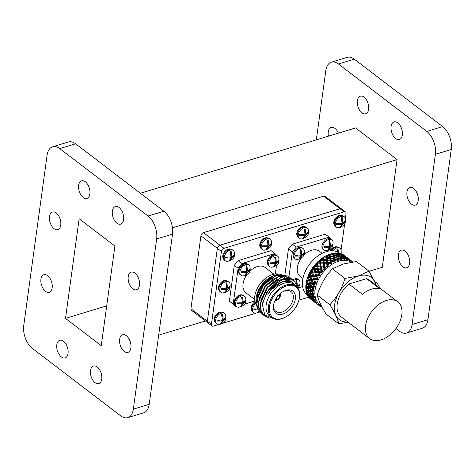 <?xml version="1.0" encoding="UTF-8"?>
<svg xmlns="http://www.w3.org/2000/svg" width="475" height="475" viewBox="0 0 475 475"><rect width="100%" height="100%" fill="white"/><g stroke="black" fill="none" stroke-linecap="round" stroke-linejoin="round"><path stroke-width="0.71" d="M116.909 223.167A9.191 5.29 73.1 0 1 112.32 213.875A9.191 5.29 73.1 0 1 115.312 206.542A9.191 5.29 73.1 0 1 119.053 207.504A9.191 5.29 73.1 0 1 123.643 216.796A9.191 5.29 73.1 0 1 120.65 224.135A9.191 5.29 73.1 0 1 116.909 223.167M83.196 197.44A9.191 5.29 73.1 0 1 78.612 188.148A9.191 5.29 73.1 0 1 81.599 180.809A9.191 5.29 73.1 0 1 85.346 181.777A9.191 5.29 73.1 0 1 89.929 191.063A9.191 5.29 73.1 0 1 86.943 198.402A9.191 5.29 73.1 0 1 83.196 197.44M61.352 356.933A9.191 5.29 73.1 0 1 56.762 347.641A9.191 5.29 73.1 0 1 59.755 340.302A9.191 5.29 73.1 0 1 63.496 341.27A9.191 5.29 73.1 0 1 68.085 350.562A9.191 5.29 73.1 0 1 65.093 357.901A9.191 5.29 73.1 0 1 61.352 356.933M95.059 382.66A9.191 5.29 73.1 0 1 90.476 373.374A9.191 5.29 73.1 0 1 93.462 366.035A9.191 5.29 73.1 0 1 97.209 366.997A9.191 5.29 73.1 0 1 101.793 376.289A9.191 5.29 73.1 0 1 98.806 383.628A9.191 5.29 73.1 0 1 95.059 382.66M45.481 291.335A9.191 5.29 73.1 0 1 40.897 282.043A9.191 5.29 73.1 0 1 43.884 274.71A9.191 5.29 73.1 0 1 47.625 275.672A9.191 5.29 73.1 0 1 52.214 284.964A9.191 5.29 73.1 0 1 49.228 292.303A9.191 5.29 73.1 0 1 45.481 291.335M54.067 228.683A9.191 5.29 73.1 0 1 49.477 219.391A9.191 5.29 73.1 0 1 52.464 212.052A9.191 5.29 73.1 0 1 56.21 213.02A9.191 5.29 73.1 0 1 60.794 222.312A9.191 5.29 73.1 0 1 57.807 229.651A9.191 5.29 73.1 0 1 54.067 228.683M124.195 351.417A9.191 5.29 73.1 0 1 119.611 342.125A9.191 5.29 73.1 0 1 122.597 334.792A9.191 5.29 73.1 0 1 126.344 335.754A9.191 5.29 73.1 0 1 130.928 345.046A9.191 5.29 73.1 0 1 127.941 352.385A9.191 5.29 73.1 0 1 124.195 351.417M132.78 288.764A9.191 5.29 73.1 0 1 128.191 279.472A9.191 5.29 73.1 0 1 131.183 272.133A9.191 5.29 73.1 0 1 134.924 273.101A9.191 5.29 73.1 0 1 139.513 282.393A9.191 5.29 73.1 0 1 136.521 289.732A9.191 5.29 73.1 0 1 132.78 288.764M397.789 122.883A9.191 5.29 -106.9 0 0 394.042 121.921A9.191 5.29 -106.9 0 0 391.056 129.253A9.191 5.29 -106.9 0 0 395.639 138.546A9.191 5.29 -106.9 0 0 399.386 139.513A9.191 5.29 -106.9 0 0 402.372 132.175A9.191 5.29 -106.9 0 0 397.789 122.883M364.076 97.155A9.191 5.29 -106.9 0 0 360.335 96.188A9.191 5.29 -106.9 0 0 357.343 103.526A9.191 5.29 -106.9 0 0 361.932 112.818A9.191 5.29 -106.9 0 0 365.673 113.78A9.191 5.29 -106.9 0 0 368.665 106.442A9.191 5.29 -106.9 0 0 364.076 97.155M379.709 288.01A9.191 5.29 -106.9 0 0 375.939 282.376A9.191 5.29 -106.9 0 0 374.9 281.728M338.372 133.154A9.191 5.29 -106.9 0 0 334.94 128.398A9.191 5.29 -106.9 0 0 331.2 127.431A9.191 5.29 -106.9 0 0 328.415 136.177M405.074 251.132A9.191 5.29 -106.9 0 0 401.327 250.171A9.191 5.29 -106.9 0 0 398.341 257.503A9.191 5.29 -106.9 0 0 402.925 266.796A9.191 5.29 -106.9 0 0 406.671 267.763A9.191 5.29 -106.9 0 0 409.658 260.425A9.191 5.29 -106.9 0 0 405.074 251.132M413.654 188.48A9.191 5.29 -106.9 0 0 409.913 187.512A9.191 5.29 -106.9 0 0 406.921 194.851A9.191 5.29 -106.9 0 0 411.51 204.143A9.191 5.29 -106.9 0 0 415.251 205.105A9.191 5.29 -106.9 0 0 418.243 197.772A9.191 5.29 -106.9 0 0 413.654 188.48M341.472 208.893A2.897 1.853 127.4 0 0 340.053 208.733A2.897 1.853 -52.6 0 1 341.472 208.893L345.545 212.004A2.897 1.853 127.4 0 0 344.126 211.838L224.022 248.3A2.897 1.853 127.4 0 0 221.421 251.459L217.348 248.348A2.897 1.853 -52.6 0 1 219.949 245.195L340.053 208.733L323.629 196.193A2.897 1.853 -52.6 0 1 325.048 196.359L341.472 208.893M203.526 232.655L219.949 245.195A2.897 1.853 127.4 0 0 217.348 248.348L200.925 235.814A2.897 1.853 -52.6 0 1 203.526 232.655L323.629 196.193M200.925 235.814L190.938 308.702A2.897 1.853 -52.6 0 0 191.449 310.317L207.872 322.852A2.897 1.853 -52.6 0 1 207.361 321.237L217.348 248.348L207.361 321.237A2.897 1.853 127.4 0 0 207.872 322.852A2.897 1.853 127.4 0 0 209.291 323.018M369.087 271.272L382.31 267.259L397.058 159.612L172.478 227.792M205.402 320.969L158.68 335.154M140.392 193.26L355.555 127.935L397.058 159.612M316.32 139.846L325.797 70.674A17.373 9.993 -106.9 0 1 331.372 62.16A17.373 9.993 -106.9 0 1 338.449 63.983L426.793 131.415A17.373 9.993 -106.9 0 1 435.385 154.322L412.074 324.52A17.373 9.993 -106.9 0 1 406.499 333.04A17.373 9.993 -106.9 0 1 399.422 331.212L395.93 328.552M406.499 333.04L422.358 328.219A17.373 9.993 -106.9 0 0 427.933 319.705L451.25 149.506A17.373 9.993 -106.9 0 0 442.652 126.599L354.308 59.167A17.373 9.993 -106.9 0 0 347.237 57.338L331.372 62.16M23.75 325.494L47.067 155.295A17.373 9.993 73.1 0 1 52.642 146.781A17.373 9.993 73.1 0 1 59.713 148.604L148.058 216.036A17.373 9.993 73.1 0 1 156.655 238.943L133.338 409.141A17.373 9.993 73.1 0 1 127.763 417.662A17.373 9.993 73.1 0 1 120.692 415.833L32.347 348.401A17.373 9.993 73.1 0 1 23.75 325.494M52.642 146.781L68.501 141.96A17.373 9.993 73.1 0 1 75.578 143.788L163.922 211.221A17.373 9.993 73.1 0 1 172.52 234.127L149.203 404.326A17.373 9.993 73.1 0 1 143.628 412.84L127.763 417.662M65.502 318.387L79.153 218.767L114.903 246.056L101.252 345.669L65.502 318.387L106.709 305.876M279.187 274.164A19.855 12.688 127.4 0 0 272.644 274.532A19.855 12.688 127.4 0 0 268.654 276.266A19.855 12.688 127.4 0 0 255.241 293.841A19.855 12.688 127.4 0 0 255.841 304.261M273.915 274.2L265.127 267.49A15.889 10.153 127.4 0 0 257.343 266.588A15.889 10.153 127.4 0 0 249.535 271.534M259.552 308.198A19.855 12.688 -52.6 0 1 258.822 307.521M258.578 307.248A19.855 12.688 -52.6 0 1 257.842 306.274M257.082 304.855A19.855 12.688 -52.6 0 1 256.684 303.774M256.435 302.836A19.855 12.688 -52.6 0 1 256.72 295.058M258.163 309.991L255.71 303.103L256.375 296.305L262.046 284.887L271.136 276.818L275.452 274.948L278.172 274.372M279.793 274.277L284.549 275.423M284.869 275.601L286.478 276.86M286.645 277.026L286.977 277.394M287.951 275.993L276.794 274.758L263.524 284.531L256.595 300.158L257.052 307.319L260.199 312.58L261.001 313.245M288.853 276.753L288.07 276.076L277.02 274.93L263.75 284.709L256.821 300.331L257.284 307.497L260.431 312.752L261.974 313.916M289.827 277.418L278.671 276.189L265.4 285.962L258.465 301.583L258.928 308.75L262.075 314.011L262.877 314.67M290.73 278.184L289.94 277.507L278.896 276.361L265.626 286.134L258.697 301.762L259.154 308.928L262.301 314.183L263.845 315.347M291.703 278.849L280.541 277.62L267.271 287.393L260.342 303.014L260.799 310.181L263.946 315.442L264.747 316.101M292.6 279.615L291.816 278.938L280.772 277.792L267.502 287.565L260.567 303.192L261.03 310.353L264.177 315.614L269.378 318.149M293.574 280.28L282.417 279.051L276.313 282.103A22.984 14.683 127.4 0 1 282.518 279.128A22.984 14.683 127.4 0 1 289.619 278.599C286.757 278.528 284.472 278.92 282.756 279.769C276.515 282.483 271.546 287.375 267.853 294.447A21.316 13.621 -52.6 0 1 283.343 281.325A21.316 13.621 -52.6 0 1 291.603 281.319L297.047 287.007M297.576 287.642L294.346 280.915L289.619 278.599M270.346 316.439A19.903 12.718 -52.6 0 1 267.734 299.131A19.903 12.718 -52.6 0 1 284.044 283.189A19.903 12.718 -52.6 0 1 294.441 284.875M273.725 318.689L264.741 314.878L262.354 304.475L266.784 292.226L276.313 282.103M286.027 316.825L285.641 317.045A19.855 12.688 -52.6 0 1 281.651 318.778A19.855 12.688 -52.6 0 1 271.92 317.644L269.669 315.928A19.855 12.688 -52.6 0 1 268.013 298.549A19.855 12.688 -52.6 0 1 284.038 283.225A19.855 12.688 -52.6 0 1 293.77 284.359L296.014 286.075A19.855 12.688 -52.6 0 1 299.054 299.47L298.947 299.897A19.125 12.219 -52.6 0 1 286.027 316.825A19.125 12.219 -52.6 0 1 282.186 318.493A19.125 12.219 -52.6 0 1 269.456 306.749A19.125 12.219 -52.6 0 1 286.651 285.914A19.125 12.219 -52.6 0 1 298.947 299.897M271.92 317.644A19.855 12.688 -52.6 0 1 270.263 300.265A19.855 12.688 -52.6 0 1 286.288 284.947A19.855 12.688 -52.6 0 1 296.014 286.075M286.051 290.296A13.971 8.93 -52.6 0 1 295.355 298.882A13.971 8.93 -52.6 0 1 282.785 314.106A13.971 8.93 -52.6 0 1 273.802 303.887A13.971 8.93 -52.6 0 1 283.243 291.519A13.971 8.93 -52.6 0 1 286.051 290.296M273.927 303.424A12.457 7.956 127.4 0 0 275.773 311.267A12.457 7.956 127.4 0 0 282.037 312.105A12.457 7.956 127.4 0 0 292.149 302.349A12.457 7.956 127.4 0 0 290.878 291.472A12.457 7.956 127.4 0 0 284.941 290.884A12.457 7.956 127.4 0 0 282.833 291.757M276.058 298.627L276.397 300.325A4.412 2.82 -52.6 0 1 275.09 300.396M275.334 273.968L276.527 265.24M278.956 260.561A5.682 3.628 -52.6 0 1 278.95 260.632A5.682 3.628 -52.6 0 1 278.855 261.131L276.308 263.423L274.295 266.659A5.682 3.628 -52.6 0 1 273.386 266.932L275.405 263.696L270.008 263.815A5.682 3.628 -52.6 0 1 270.055 263.328A5.682 3.628 -52.6 0 1 270.144 262.829L275.536 262.711L274.71 257.302A5.682 3.628 -52.6 0 1 275.613 257.028L276.444 262.438L278.991 260.146A5.682 3.628 -52.6 0 1 278.956 260.561L278.843 258.091A6.513 4.162 127.4 0 0 277.744 256.262L274.871 253.549L242.013 263.524L238.195 260.609L271.053 250.634L274.871 253.549M242.013 263.524L238.112 268.256L233.207 304.024L229.389 301.108L236.105 306.69L236.586 306.547M238.112 268.256L234.288 265.341L229.389 301.108M244.494 304.142L254.808 301.013M236.105 306.69L233.207 304.024M246.923 274.633A15.889 10.153 127.4 0 0 245.848 292.748L254.636 299.458M279.68 294.168A3.675 2.351 -52.6 0 1 279.888 295.575L278.54 295.325M280.214 293.681A4.412 2.82 -52.6 0 1 280.464 295.397L279.888 295.575M277.804 295.468L279.864 295.759A3.675 2.351 -52.6 0 1 276.658 299.642L276.212 298.383M280.262 295.462L279.864 295.759M280.44 295.587A4.412 2.82 -52.6 0 1 276.569 300.271L276.658 299.642M276.486 299.695A3.675 2.351 -52.6 0 1 275.417 299.755M257.628 293.811A10.112 6.46 127.4 0 0 257.889 294.298M289.014 280.434L288.58 279.538M288.426 279.258L287.969 278.564M287.719 278.237L287.126 277.56M286.912 277.353L286.538 277.014M286.324 276.842L283.985 275.553M283.45 275.381L276.011 275.732L263.72 284.81L257.313 299.309L258.899 308.649M267.853 294.447L270.75 290.172L283.041 281.093L293.099 282.013M262.354 304.499L262.461 303.24L268.874 288.741L278.647 280.678M260.811 300.366L266.998 287.31L276.777 279.247M280.392 277.917L287.749 278.249M288.384 278.552L289.518 279.282M258.94 298.941L265.127 285.879L274.9 277.816M278.522 276.486L285.873 276.818M286.265 276.996L287.642 277.851M257.064 297.51L263.251 284.448L273.03 276.385M276.646 275.055L284.002 275.387M284.394 275.571L285.772 276.42M286.864 277.418L287.44 278.124M287.755 278.576L288.111 279.181M288.266 279.472L288.669 280.392M271.136 276.818L270.15 277.376A19.903 12.718 127.4 0 0 256.708 294.987L256.375 296.305M279.045 275.061A19.855 12.688 -52.6 0 1 281.455 275.53M281.865 275.678A19.855 12.688 -52.6 0 1 282.726 276.076M283.361 276.444A19.855 12.688 -52.6 0 1 283.878 276.806A19.855 12.688 -52.6 0 1 283.973 276.883M284.187 277.056A19.855 12.688 -52.6 0 1 284.679 277.513M285.012 277.857A19.855 12.688 -52.6 0 1 285.428 278.362M286.033 279.264A19.855 12.688 -52.6 0 1 286.591 280.375M255.241 293.841L255.348 293.408A19.125 12.219 -52.6 0 1 268.268 276.486L268.654 276.266M259.089 289.435A15.889 10.153 127.4 0 0 257.319 296.317M234.288 265.341L238.195 260.609M375.974 285.16A26.517 16.946 127.4 0 0 358.459 275.981A26.517 16.946 127.4 0 0 335.065 302.385A26.517 16.946 127.4 0 0 347.866 321.991M376.532 285.582L369.004 271.142L358.441 275.898L344.975 278.439L332.381 268.826L342.944 264.07L356.416 261.535L369.004 271.142M351.061 262.242A26.291 16.803 127.4 0 0 338.758 261.155A26.291 16.803 127.4 0 0 317.543 281.443A26.291 16.803 127.4 0 0 319.74 304.457L321.32 305.662M339.726 253.561L339.162 253.133A26.291 16.803 127.4 0 0 326.277 251.631A26.291 16.803 127.4 0 0 305.063 271.92A26.291 16.803 127.4 0 0 307.26 294.933L307.414 295.046M322.133 253.317L319.313 251.162A15.812 10.106 127.4 0 0 311.564 250.266A15.812 10.106 127.4 0 0 303.495 255.491M397.753 301.779L369.419 280.155A23.168 14.802 127.4 0 0 366.569 278.659L380.059 288.954A23.168 14.802 127.4 0 0 371.557 289.132A23.168 14.802 127.4 0 0 362.372 294.328L348.882 284.026A23.168 14.802 127.4 0 0 341.305 316.985L369.639 338.61A23.168 14.802 127.4 0 0 380.992 339.934A23.168 14.802 127.4 0 0 399.683 322.056A23.168 14.802 127.4 0 0 397.753 301.779A23.168 14.802 127.4 0 0 386.401 300.461A23.168 14.802 127.4 0 0 367.703 318.339A23.168 14.802 127.4 0 0 369.639 338.61M352.735 261.986A27.58 17.622 127.4 0 0 352.48 261.743L352.242 262.455M318.161 304.873L318.167 304.879A27.58 17.622 127.4 0 1 318.161 304.873L318.832 304.451L317.33 304.166A27.58 17.622 127.4 0 1 316.178 302.931L316.944 302.504L315.519 302.023A27.58 17.622 127.4 0 1 314.658 300.497L315.513 300.087L315.103 299.885L315.311 299.606L314.189 299.41A27.58 17.622 127.4 0 1 313.631 297.629L314.569 297.255L314.201 296.994L314.456 296.709L313.369 296.388A27.58 17.622 127.4 0 1 313.132 294.399L314.141 294.078L313.809 293.764L314.117 293.479L313.078 293.039A27.58 17.622 127.4 0 1 313.168 290.884L314.23 290.635L313.951 290.272L314.302 289.999L313.328 289.441A27.58 17.622 127.4 0 1 313.738 287.179L314.842 287.013L314.61 286.609L315.002 286.354L314.106 285.683A27.58 17.622 127.4 0 1 314.83 283.373L315.958 283.296L315.78 282.857L316.207 282.631L315.4 281.859A27.58 17.622 127.4 0 1 316.415 279.549L317.549 279.585L317.431 279.116L317.882 278.926L317.169 278.059A27.58 17.622 127.4 0 1 318.458 275.815L319.586 275.963L319.515 275.476L319.99 275.334L319.378 274.378A27.58 17.622 127.4 0 1 320.904 272.252L322.003 272.519L321.991 272.027L322.472 271.932L321.967 270.916A27.58 17.622 127.4 0 1 323.695 268.957L324.752 269.343L324.787 268.85L325.274 268.808L324.876 267.746A27.58 17.622 127.4 0 1 326.758 266.006L327.762 266.511L327.845 266.03L328.32 266.048L328.029 264.949A27.58 17.622 127.4 0 1 330.024 263.471L330.962 264.088L331.081 263.631L331.544 263.708L331.354 262.598A27.58 17.622 127.4 0 1 333.414 261.416L334.263 262.147L334.418 261.713L334.863 261.85L334.768 260.745A27.58 17.622 127.4 0 1 336.84 259.89L337.6 260.722L337.778 260.324L338.188 260.52L338.182 259.439A27.58 17.622 127.4 0 1 340.213 258.934L340.872 259.849L341.074 259.498L341.448 259.754L341.519 258.715A27.58 17.622 127.4 0 1 343.461 258.566L344.013 259.558L344.221 259.255L344.553 259.564L344.69 258.59A27.58 17.622 127.4 0 1 346.495 258.804L346.94 259.849L347.439 259.962L347.623 259.059A27.58 17.622 127.4 0 1 349.244 259.635L349.582 260.722L350.022 260.935L350.241 260.122A27.58 17.622 127.4 0 1 351.637 261.03L351.637 261.03A27.58 17.622 127.4 0 0 351.637 261.03L351.874 262.147M346.495 258.804L344.464 257.8L343.55 257.961L343.33 257.266L341.056 256.257L340.183 256.429L339.904 255.776L337.594 254.873L336.757 255.039L336.419 254.44L334.079 253.632L333.29 253.792L332.91 253.353A27.58 17.622 127.4 0 0 330.879 253.864L329.846 254.268L330.457 258.863L331.016 258.002L330.903 256.548L329.692 256.31L329.81 257.8L330.457 258.863L330.962 264.088M343.336 257.29L342.932 256.031L340.7 254.927L339.785 255.087L339.566 254.392L337.292 253.377L336.413 253.549L336.157 252.991A27.58 17.622 127.4 0 0 334.21 253.139L333.141 253.442L334.008 259.546L334.608 258.709L334.489 257.343L333.788 257.486L333.29 257.064L334.263 262.147M337.387 253.009L339.435 253.959L339.192 253.223A27.58 17.622 127.4 0 0 337.387 253.009L336.294 253.199L337.559 260.359L338.034 259.76M340.314 253.484L342.279 254.612L341.941 254.054A27.58 17.622 127.4 0 0 340.314 253.484L339.227 253.697M344.327 255.455L344.339 255.461A27.58 17.622 127.4 0 0 344.327 255.455A27.58 17.622 127.4 0 0 342.932 254.541L341.816 254.671M343.461 258.566L341.359 257.747L340.527 257.913L340.189 257.313L337.85 256.506L337.06 256.666L336.662 256.126L329.531 254.309A27.58 17.622 127.4 0 0 327.459 255.17L326.485 255.657L326.693 255.989L326.105 255.835A27.58 17.622 127.4 0 0 325.274 256.292L324.597 256.672A26.291 16.803 127.4 0 0 306.832 279.941A26.291 16.803 127.4 0 0 306.791 280.108L306.428 281.604A27.58 17.622 127.4 0 0 306.019 283.86L306.393 284.311L305.858 285.309A27.58 17.622 127.4 0 0 305.775 287.458L306.256 287.773L305.823 288.818A27.58 17.622 127.4 0 0 306.06 290.813L306.642 290.973L306.322 292.048A27.58 17.622 127.4 0 0 306.88 293.829L308.91 293.894L308.512 294.797L310.561 296.697L308.982 294.791L308.91 293.894L308.204 293.811L306.696 291.822L306.642 290.973L306.304 291.644M310.692 298.852L310.858 299.298A27.58 17.622 127.4 0 0 310.864 299.303L311.499 299.784M308.869 297.35A27.58 17.622 127.4 0 0 310.021 298.591L308.869 297.35L308.738 296.24M307.349 294.916A27.58 17.622 127.4 0 0 308.21 296.442L308.898 296.566L307.349 294.916L307.307 293.823M313.168 290.884L311.956 291.104L311.909 290.379L311.309 291.217L310.068 291.413L310.021 290.647L309.468 291.507L308.322 291.662L308.269 290.848L306.363 290.991M313.738 287.179L312.366 287.446L312.307 286.823L311.63 287.589L310.211 287.856L310.163 287.185L309.522 287.987L308.192 288.23L308.144 287.506L307.545 288.343L306.298 288.533L306.256 287.773L305.876 287.707L305.841 288.414M314.83 283.373L313.304 283.658L313.221 283.136L312.479 283.818L310.887 284.121L310.816 283.551L310.11 284.276L308.602 284.572L308.542 283.949L307.865 284.715L306.44 284.976L306.019 284.216L305.912 284.911M325.274 256.292A27.58 17.622 127.4 0 0 324.051 257.017L322.721 257.889A27.58 17.622 127.4 0 0 320.726 259.368L319.455 260.425A27.58 17.622 127.4 0 0 317.567 262.164L316.386 263.376A27.58 17.622 127.4 0 0 314.658 265.335L313.595 266.677A27.58 17.622 127.4 0 0 312.069 268.803L311.149 270.233A27.58 17.622 127.4 0 0 309.86 272.478L309.106 273.974A27.58 17.622 127.4 0 0 308.091 276.278L307.521 277.792A27.58 17.622 127.4 0 0 306.797 280.102L307.052 280.678L306.517 281.218M318.167 304.879A27.58 17.622 127.4 0 0 319.568 305.787L321.124 305.876L320.56 306.28A27.58 17.622 127.4 0 0 321.896 306.767M340.189 257.313L340.872 259.849M339.904 255.776L340.527 259.136M341.074 259.498L341.359 259M341.359 257.747L341.519 258.715M336.662 256.126L337.321 258.442L336.87 257.955L336.995 259.261L337.6 260.722M340.213 258.934L337.321 258.442L337.992 257.676L337.85 256.506M338.063 258.287L338.182 259.439M333.106 255.081L333.788 257.486L334.43 256.684L334.299 255.413M329.531 254.309L330.244 256.672L330.843 255.835L330.725 254.469M333.23 256.387L330.843 255.835M336.805 257.325L334.43 256.684M329.638 255.586L327.459 255.17M326.652 255.586L326.913 258.317L327.418 257.432L327.299 255.877L326.693 255.989L327.109 255.342M326.105 255.835L326.212 257.272L326.913 258.317L327.762 266.511M340.349 258.418L337.992 257.676M343.449 257.646L344.013 259.558M346.679 259.017L346.222 257.818L344.043 256.613L344.333 257.385L343.55 257.961L343.74 258.816M344.221 259.255L344.523 258.827M344.464 257.8L344.69 258.59M339.684 254.766L340.527 257.913L341.264 257.23L341.056 256.257M336.419 254.44L337.06 256.666L337.767 255.942L337.594 254.873M332.91 253.353L333.551 255.568L334.228 254.802L334.079 253.632M333.034 254.452L330.879 253.864M336.585 255.544L334.228 254.802M329.983 254.256L330.024 254.612L330.499 254.006M340.094 256.779L337.767 255.942M343.562 258.168L341.264 257.23M346.857 259.647L347.451 259.255M349.244 259.635L347.308 258.447L347.623 259.059M347.308 258.447L346.317 258.596L347.124 258.133L346.726 257.557L345.699 257.693L346.512 257.29L345.64 256.862M344.043 256.613L343.087 256.773L343.882 256.251L343.544 255.574L342.552 255.722L343.36 255.259L342.962 254.683L341.935 254.814L342.54 254.517M342.873 256.001L342.457 254.944L340.272 253.739L340.569 254.511L339.785 255.087L340.183 256.429L340.943 255.793L340.7 254.927M336.157 252.991L336.757 255.039L337.499 254.357L337.292 253.377M336.33 253.905L334.21 253.139M333.242 253.49L333.29 253.792L333.824 253.246M339.797 255.295L337.499 254.357M343.205 256.832L340.943 255.793M346.548 258.525L344.333 257.385M346.726 257.557L349.232 259.469L347.124 258.133M349.469 260.567L350.075 260.27M351.642 261.036L350.241 260.122M349.82 259.683L348.757 259.801L349.57 259.463L349.048 259.071L350.995 260.543M343.544 255.574L346.043 257.486L343.882 256.251M340.272 253.739L339.322 253.893L339.916 253.502M336.348 253.3L336.989 253.08M342.784 255.651L340.569 254.511M351.726 262.04L352.331 261.838M351.933 261.47L352.48 261.743M348.555 258.721L346.512 257.29M342.962 254.683L345.503 256.773M345.468 256.595L343.36 255.259M346.055 256.809L348.11 258.341M348.169 258.596L348.983 259.077M344.791 255.847L342.932 254.541M344.992 256.928L345.806 256.589L345.277 256.191L347.225 257.67M320.566 305.514L320.589 306.126M317.472 304.249L317.033 303.739M316.178 302.931L315.596 302.7L315.447 301.673L315.287 302.557L316.694 303.745M318.309 304.042L318.238 304.695M315.596 302.7L317.33 304.166M314.539 301.168L314.444 302.035L315.269 302.664M315.287 302.557L316.896 303.905M314.711 302.225L312.817 300.176L312.692 299.173L312.473 300.075L314.331 301.738L311.826 299.826L311.683 298.799L311.523 299.683L313.512 301.257M313.945 301.613L314.444 302.035L313.933 301.542M314.658 300.497L313.928 300.408L313.821 299.44L313.542 300.342L315.323 302.088L314.652 301.868M316.463 302.053L316.297 302.723M313.928 300.408L315.519 302.023M310.775 298.288L310.703 298.941M311.523 299.683L312.235 300.348M313.452 301.263L312.93 300.871M312.473 300.075L311.826 299.826M313.542 300.342L312.817 300.176M313.631 297.629L312.746 297.665L312.675 296.768L312.277 297.671L313.898 299.565L313.061 299.499L311.386 297.653L311.303 296.715L310.965 297.623L313.007 299.44M315.073 299.594L314.818 300.271M312.746 297.665L314.189 299.41M310.965 297.623L310.163 297.534L310.056 296.566L309.777 297.469L311.808 299.202M310.163 297.534L311.915 299.303L312.663 299.446M308.928 296.299L308.762 296.976M309.777 297.469L309.041 297.297L311.558 299.214M312.277 297.671L311.386 297.653M313.132 294.399L312.087 294.536L312.033 293.722L311.529 294.601L312.972 296.62L314.177 296.727L313.838 297.397M314.201 296.994L313.672 296.608M312.087 294.536L313.369 296.388M309.955 294.743L311.481 296.703L312.675 296.768L311.968 296.685L310.466 294.708L310.407 293.847L309.955 294.743L308.982 294.791M308.512 294.797L307.622 294.779L307.539 293.841L307.283 294.524M307.622 294.779L309.296 296.626L310.128 296.691M312.972 296.62L311.968 296.685M311.529 294.601L310.466 294.708M311.309 291.217L312.58 293.324L313.791 293.52L313.375 294.168M313.809 293.764L313.346 293.301M311.956 291.104L313.078 293.039M309.468 291.507L310.822 293.574L312.033 293.722L311.398 293.497L310.068 291.413M305.823 288.818L307.058 290.7L308.269 290.848L307.764 291.727L309.207 293.746L310.407 293.847L309.736 293.692L308.322 291.662M306.322 292.048L307.717 293.823M309.207 293.746L308.204 293.811M307.764 291.727L306.696 291.822M310.822 293.574L309.736 293.692M312.58 293.324L311.398 293.497M311.63 287.589L312.716 289.774L313.928 290.059L313.447 290.664M313.951 290.272L313.553 289.744M312.366 287.446L313.328 289.441M309.522 287.987L310.697 290.136L311.909 290.379L310.211 287.856M307.545 288.343L308.809 290.451L310.021 290.647L309.427 290.356L308.192 288.23M314.302 289.999L308.269 290.848L307.634 290.623L306.298 288.533M307.058 290.7L306.06 290.813M308.809 290.451L307.634 290.623M310.697 290.136L309.427 290.356M312.716 289.774L311.357 290.023M312.479 283.818L313.393 286.039L314.587 286.425L314.052 286.971M314.61 286.609L314.29 286.021M313.304 283.658L314.106 285.683M310.11 284.276L311.107 286.484L312.307 286.823L310.887 284.121M307.865 284.715L308.952 286.894L310.163 287.185L308.602 284.572M305.858 285.309L306.927 287.262L308.144 287.506L306.44 284.976M306.927 287.262L305.775 287.458M308.952 286.894L307.592 287.149M311.107 286.484L309.658 286.763M313.393 286.039L311.855 286.336M316.415 279.549L314.747 279.828L314.622 279.407L313.838 279.989L314.587 282.215L315.744 282.708L315.174 283.183M315.4 281.859L314.67 279.561M315.78 282.857L315.537 282.221M311.214 280.464L312.039 282.696L313.221 283.136L311.98 279.834L311.214 280.464L309.54 280.784L310.816 283.551L308.542 283.949L306.755 280.268M309.54 280.784L309.457 280.262L308.714 280.945L309.629 283.165L310.816 283.551L316.207 282.631M306.428 281.604L307.337 283.605L308.542 283.949L306.025 284.371M307.337 283.605L306.019 283.86M309.629 283.165L308.091 283.462M308.714 280.945L307.117 281.242M312.039 282.696L310.424 283.005M314.587 282.215L312.883 282.536M313.838 279.989L312.081 280.303M318.458 275.815L316.653 276.058L316.481 275.738L315.673 276.201L316.267 278.403L317.377 278.997L317.549 279.585M320.904 272.252L315.679 272.513L314.872 272.911L315.388 275.096L316.481 275.738L317.377 278.997L316.783 279.389M317.431 279.116L317.264 278.445M316.653 276.058L317.169 278.059M315.673 276.201L313.761 276.492L313.613 276.123L312.817 276.646L313.482 278.867L314.622 279.407L314.402 278.712L314.622 279.407L311.98 279.834L310.905 276.693M314.872 272.911L312.888 273.184L312.71 272.864L311.909 273.327L312.497 275.53L313.613 276.123L314.622 279.407L317.882 278.926M313.761 276.492L314.26 278.243M312.817 276.646L310.983 276.955L310.858 276.533L310.074 277.115L310.822 279.342L311.98 279.834L309.457 280.262L308.21 276.955L307.64 277.43M307.521 277.792L308.275 279.817L309.457 280.262L306.636 280.749M308.275 279.817L306.797 280.102M310.822 279.342L309.112 279.662M310.074 277.115L308.311 277.424M313.482 278.867L311.701 279.181M316.267 278.403L314.402 278.712M317.935 272.549L318.392 274.698L319.586 275.963M323.695 268.957L317.33 269.361L317.722 271.474L318.743 272.211L319.449 275.387L318.838 275.69M319.515 275.476L319.426 274.782M318.98 272.436L319.378 274.378M317.33 269.361L314.171 269.675L314.622 271.825L315.679 272.513L316.481 275.738L315.887 272.787M311.149 270.233L311.624 272.217L312.71 272.864L313.613 276.123L312.888 273.184M309.106 273.974L309.718 275.993L310.858 276.533L310.638 275.838L310.858 276.533L308.21 276.955L308.002 276.468M311.909 273.327L309.991 273.618L309.843 273.25L310.858 276.533L319.99 275.334M309.498 273.06L309.843 273.25L309.249 273.642M309.991 273.618L310.472 275.292M309.718 275.993L308.091 276.278M312.497 275.53L310.638 275.838M315.388 275.096L313.458 275.381M318.392 274.698L316.386 274.96M307.848 276.8L308.21 276.955L307.753 277.032M320.572 269.117L320.91 271.183L322.003 272.519M326.758 266.006L320.126 266.071L320.411 268.084L321.367 268.915L321.902 271.967L321.296 272.169M321.991 272.027L321.973 271.32M321.676 269.052L321.967 270.916M320.126 266.071L316.807 266.243L317.146 268.31L318.131 269.093L318.743 272.211L318.404 269.272M313.595 266.677L313.951 268.595L314.978 269.337L315.679 272.513L315.216 269.562M311.582 269.42L312.71 272.864L312.117 269.901L311.303 269.937M311.624 272.217L309.86 272.478M314.622 271.825L312.621 272.086M314.171 269.675L312.117 269.901M317.722 271.474L315.649 271.7M320.91 271.183L318.778 271.368M309.676 272.662L309.843 273.25L309.73 272.692M323.517 265.994L323.76 267.947L324.752 269.343M330.024 263.471L323.202 263.132L323.404 265.02L324.277 265.935L324.674 268.82L324.093 268.915M324.787 268.85L324.841 268.143M324.668 265.988L324.876 267.746M323.202 263.132L319.752 263.12L319.996 265.074L320.91 265.941L321.367 268.915L321.254 266.036M316.386 263.376L316.647 265.21L317.603 266.042L318.131 269.093L317.912 266.178M314.058 265.97L314.978 269.337L314.634 266.386L313.761 266.416M313.951 268.595L312.069 268.803M317.146 268.31L315.014 268.494M316.807 266.243L314.634 266.386M320.411 268.084L318.232 268.227M323.76 267.947L321.527 268.031M311.784 269.07L311.915 269.64L311.891 269.028M326.699 263.251L326.871 265.074L327.708 266.018L327.156 266.012M327.845 266.03L327.964 265.341M327.881 263.316L328.029 264.949M322.721 257.889L322.852 259.475L323.641 260.46L322.935 260.377L323.107 262.2L323.938 263.144L324.277 265.935L324.562 265.026L324.372 263.162L323.938 263.144L324.116 260.442L323.641 260.46L323.938 263.144L320.512 263.061L320.91 265.941L320.904 263.114M316.855 262.8L317.603 266.042L317.484 263.15L316.558 263.162M316.647 265.21L314.658 265.335M319.996 265.074L317.763 265.157M319.752 263.12L317.484 263.15M323.404 265.02L321.13 265.044M326.871 265.074L324.562 265.026M314.266 265.668L314.367 266.214L314.438 265.567M333.414 261.416L330.042 260.965L330.173 262.627L330.915 263.643L330.41 263.524M331.081 263.631L331.253 262.972M331.241 261.113L331.354 262.598M326.473 260.609L326.622 262.354L327.406 263.334L327.809 262.432L327.667 260.716L324.116 260.442M319.455 260.425L319.639 262.147L320.512 263.061L320.601 260.276L320.174 260.27L320.512 263.061L317.14 263.067L317.306 262.396M322.935 260.377L319.622 260.258M319.639 262.147L317.567 262.164M323.107 262.2L320.797 262.152M326.622 262.354L324.282 262.236M330.173 262.627L327.809 262.432M330.042 260.965L327.667 260.716M317.068 262.544L317.14 263.067L316.546 263.079M329.864 258.572L329.983 260.146L330.677 261.191L331.182 260.306L331.069 258.762L327.477 258.24L327.602 259.873L327.15 260.763L326.408 259.754L324.039 259.558L323.641 260.46L323.38 257.889L322.875 257.777M327.477 258.24L326.277 258.091L326.408 259.754M326.277 258.091L323.897 257.83L324.039 259.558M323.897 257.83L323.38 257.889L323.718 257.218M336.84 259.89L333.462 259.184L333.575 260.674L334.228 261.737L333.782 261.517M334.418 261.713L334.643 261.096M334.667 259.421L334.768 260.745M333.575 260.674L331.182 260.306M333.462 259.184L331.069 258.762M322.852 259.475L320.726 259.368M329.983 260.146L327.602 259.873M319.912 259.973L320.174 260.27L320.429 259.587M320.114 259.783L320.174 260.27L319.556 260.247M333.29 257.064L330.903 256.548M333.402 258.459L331.016 258.002M336.87 257.955L334.489 257.343M336.995 259.261L334.608 258.709M326.212 257.272L324.051 257.017M329.692 256.31L327.299 255.877M329.81 257.8L327.418 257.432M323.148 257.575L323.38 257.889L323.338 257.444M337.778 260.324L337.179 260.045M320.56 306.28L320.215 305.722M301.447 257.925A15.812 10.106 127.4 0 0 300.129 276.302L302.949 278.457M344.975 278.439C341.858 288.64 336.817 297.409 329.858 304.742C334.727 312.514 337.695 318.85 338.77 323.748L326.177 314.135C321.308 306.357 318.333 300.022 317.264 295.129C320.382 284.929 325.423 276.159 332.381 268.826M329.858 304.742L317.264 295.129M338.77 323.748L348.211 322.258M348.882 284.026L366.569 278.659M298.579 287.803L302.64 286.567M331.989 239.887L329.104 237.162L296.246 247.137L292.339 251.869L288.925 276.794M292.339 251.869L288.444 248.894L284.952 274.425M296.246 247.137L292.351 244.168L288.444 248.894M329.104 237.162L325.209 234.187L292.351 244.168M330.493 250.824L330.784 248.71M320.518 260.282L320.174 260.27M324.306 263.162L323.938 263.144M328.32 266.048L313.797 266.255M325.274 268.808L311.374 269.699M322.472 271.932L309.344 273.321M315.002 286.354L305.93 287.814M314.117 293.479L307.539 293.841M314.456 296.709L311.303 296.715M242.262 295.082A6.08 3.883 127.4 0 0 239.661 294.975A6.08 3.883 127.4 0 0 234.899 299.357A6.08 3.883 127.4 0 0 234.935 304.683M245.89 300.622L245.777 298.158A6.513 4.162 127.4 0 0 244.672 296.323A6.513 4.162 127.4 0 0 239.323 297.077A6.513 4.162 127.4 0 0 235.624 303.05A6.513 4.162 127.4 0 0 236.77 306.684A6.513 4.162 127.4 0 0 238.824 307.26C243.426 306.013 245.735 304.048 245.759 301.364L243.236 303.483L241.223 306.719A5.682 3.628 -52.6 0 1 240.32 306.998L242.333 303.762L236.942 303.881A5.682 3.628 -52.6 0 1 236.983 303.394A5.682 3.628 -52.6 0 1 237.072 302.896L242.47 302.777L241.638 297.368A5.682 3.628 -52.6 0 1 242.541 297.095L243.372 302.498L245.919 300.206A5.682 3.628 -52.6 0 1 245.89 300.622A5.682 3.628 -52.6 0 1 245.878 300.693A5.682 3.628 -52.6 0 1 245.789 301.197L245.385 301.316M244.672 296.323L243.788 295.652A6.513 4.162 127.4 0 0 238.438 296.4A6.513 4.162 127.4 0 0 234.739 302.379A6.513 4.162 127.4 0 0 235.885 306.007L236.77 306.684M243.236 303.483L242.351 302.807M241.739 302.943L241.698 303.276M241.282 306.286L241.223 306.719M242.838 302.088L242.517 302.189M243.372 302.498L242.523 301.851M242.541 297.095L242.244 299.28M242.333 303.762L241.353 303.014M239.382 303.139L236.942 303.881M250.177 269.295L250.064 266.825A6.513 4.162 127.4 0 0 248.965 264.997A6.513 4.162 127.4 0 0 243.616 265.751A6.513 4.162 127.4 0 0 239.917 271.724A6.513 4.162 127.4 0 0 241.062 275.358A6.513 4.162 127.4 0 0 243.117 275.933C247.713 274.687 250.022 272.721 250.046 270.038L247.528 272.157L245.516 275.393A5.682 3.628 -52.6 0 1 244.607 275.672L246.626 272.436L241.229 272.555A5.682 3.628 -52.6 0 1 241.276 272.068A5.682 3.628 -52.6 0 1 241.365 271.569L246.757 271.445L245.931 266.042A5.682 3.628 -52.6 0 1 246.834 265.762L247.665 271.172L250.212 268.88A5.682 3.628 -52.6 0 1 250.177 269.295A5.682 3.628 -52.6 0 1 250.171 269.367A5.682 3.628 -52.6 0 1 250.076 269.871L249.678 269.99M248.965 264.997L248.081 264.326A6.513 4.162 127.4 0 0 242.731 265.074A6.513 4.162 127.4 0 0 239.032 271.047A6.513 4.162 127.4 0 0 240.178 274.681L241.062 275.358M247.528 272.157L246.638 271.48M246.032 271.617L245.991 271.949M245.575 274.96L245.516 275.393M247.131 270.762L246.804 270.863M247.665 271.172L246.816 270.524M246.834 265.762L246.537 267.947M246.626 272.436L245.646 271.688M243.675 271.813L241.229 272.555M269.842 266.618L268.957 265.941A6.513 4.162 127.4 0 1 267.811 262.313A6.513 4.162 127.4 0 1 271.51 256.34A6.513 4.162 127.4 0 1 276.86 255.586L277.744 256.262A6.513 4.162 127.4 0 0 272.395 257.011A6.513 4.162 127.4 0 0 268.696 262.99A6.513 4.162 127.4 0 0 269.842 266.618A6.513 4.162 127.4 0 0 271.896 267.199C276.492 265.947 278.807 263.981 278.825 261.303L278.457 261.25M276.308 263.423L275.417 262.74M274.811 262.883L274.77 263.209M274.354 266.226L274.295 266.659M275.91 262.028L275.583 262.123M276.444 262.438L275.595 261.79M275.613 257.028L275.316 259.213M275.405 263.696L274.425 262.948M272.454 263.073L270.008 263.815M246.555 263.756A6.08 3.883 127.4 0 0 243.954 263.649A6.08 3.883 127.4 0 0 239.186 268.031A6.08 3.883 127.4 0 0 239.222 273.357M275.334 255.016A6.08 3.883 127.4 0 0 272.733 254.909A6.08 3.883 127.4 0 0 267.965 259.291A6.08 3.883 127.4 0 0 268.001 264.623M296.632 284.181L295.794 280.927A5.682 3.628 -52.6 0 1 296.703 280.648L297.534 286.057L300.081 283.765A5.682 3.628 -52.6 0 1 300.046 284.181L299.933 281.711A6.513 4.162 127.4 0 0 298.834 279.882A6.513 4.162 127.4 0 0 293.77 280.428M300.046 284.181A5.682 3.628 -52.6 0 1 300.04 284.252A5.682 3.628 -52.6 0 1 299.945 284.751L298.092 288.39M298.834 279.882L297.95 279.205A6.513 4.162 127.4 0 0 292.861 279.775M299.547 284.875L297.397 287.043M297.534 286.057L297.202 285.802M296.703 280.648L296.406 282.833M333.117 244.114L333.005 241.65A6.513 4.162 127.4 0 0 331.906 239.822A6.513 4.162 127.4 0 0 326.557 240.57A6.513 4.162 127.4 0 0 322.858 246.543A6.513 4.162 127.4 0 0 324.003 250.177A6.513 4.162 127.4 0 0 326.058 250.752C330.653 249.506 332.963 247.54 332.987 244.862L330.469 246.976L328.457 250.218A5.682 3.628 -52.6 0 1 327.548 250.491L329.561 247.255L324.17 247.374A5.682 3.628 -52.6 0 1 324.217 246.887A5.682 3.628 -52.6 0 1 324.306 246.388L329.697 246.27L328.866 240.861A5.682 3.628 -52.6 0 1 329.775 240.588L330.606 245.991L333.153 243.699A5.682 3.628 -52.6 0 1 333.117 244.114A5.682 3.628 -52.6 0 1 333.106 244.186A5.682 3.628 -52.6 0 1 333.017 244.69L332.619 244.809M331.906 239.822L331.022 239.145A6.513 4.162 127.4 0 0 325.672 239.893A6.513 4.162 127.4 0 0 321.967 245.872A6.513 4.162 127.4 0 0 323.113 249.5L324.003 250.177M329.561 247.255L328.581 246.507M326.616 246.632L324.17 247.374M330.469 246.976L329.579 246.299M328.973 246.436L328.926 246.768M328.516 249.779L328.457 250.218M330.072 245.581L329.745 245.682M330.606 245.991L329.757 245.343M329.775 240.588L329.478 242.773M304.338 252.854L304.226 250.384A6.513 4.162 127.4 0 0 303.127 248.556A6.513 4.162 127.4 0 0 297.777 249.31A6.513 4.162 127.4 0 0 294.072 255.283A6.513 4.162 127.4 0 0 295.218 258.911A6.513 4.162 127.4 0 0 297.273 259.493C301.874 258.246 304.184 256.28 304.208 253.597L301.69 255.716L299.678 258.952A5.682 3.628 -52.6 0 1 298.769 259.225L300.782 255.989L295.391 256.114A5.682 3.628 -52.6 0 1 295.438 255.627A5.682 3.628 -52.6 0 1 295.527 255.123L300.918 255.004L300.087 249.601A5.682 3.628 -52.6 0 1 300.996 249.322L301.827 254.731L304.374 252.439A5.682 3.628 -52.6 0 1 304.338 252.854A5.682 3.628 -52.6 0 1 304.327 252.926A5.682 3.628 -52.6 0 1 304.238 253.424L303.84 253.549M303.127 248.556L302.243 247.879A6.513 4.162 127.4 0 0 296.893 248.633A6.513 4.162 127.4 0 0 293.188 254.606A6.513 4.162 127.4 0 0 294.334 258.24L295.218 258.911M300.782 255.989L299.802 255.241M297.837 255.372L295.391 256.114M301.69 255.716L300.8 255.039M300.194 255.176L300.147 255.508M299.737 258.519L299.678 258.952M301.287 254.321L300.966 254.422M301.827 254.731L300.978 254.083M300.996 249.322L300.693 251.507M341.068 250.04L344.672 223.731M345.384 218.53L346.055 213.619A2.897 1.853 127.4 0 0 345.545 212.004M190.938 308.702L211.434 324.348L221.421 251.459M211.434 324.348A2.897 1.853 127.4 0 0 211.945 325.963A2.897 1.853 127.4 0 0 213.364 326.123L218.874 324.449M308.809 297.148L298.876 300.164M259.677 312.063L259.089 312.241M255.888 313.215L222.074 323.481M224.022 248.3L219.949 245.195L340.053 208.733L344.126 211.838M222.217 312.277A6.08 3.883 127.4 0 0 219.616 312.17A6.08 3.883 127.4 0 0 214.854 316.552A6.08 3.883 127.4 0 0 214.89 321.878M225.845 317.822L225.732 315.353A6.513 4.162 127.4 0 0 224.633 313.524A6.513 4.162 127.4 0 0 219.284 314.272A6.513 4.162 127.4 0 0 215.579 320.251A6.513 4.162 127.4 0 0 216.725 323.879A6.513 4.162 127.4 0 0 218.779 324.455C223.381 323.208 225.69 321.242 225.714 318.565L223.197 320.684L221.184 323.92A5.682 3.628 -52.6 0 1 220.275 324.193L222.288 320.957L216.897 321.076A5.682 3.628 -52.6 0 1 216.938 320.589A5.682 3.628 -52.6 0 1 217.033 320.091L222.425 319.972L221.593 314.563A5.682 3.628 -52.6 0 1 222.502 314.29L223.333 319.693L225.88 317.407A5.682 3.628 -52.6 0 1 225.845 317.822A5.682 3.628 -52.6 0 1 225.833 317.894A5.682 3.628 -52.6 0 1 225.744 318.392L225.346 318.511M224.633 313.524L223.749 312.847A6.513 4.162 127.4 0 0 218.399 313.595A6.513 4.162 127.4 0 0 214.694 319.574A6.513 4.162 127.4 0 0 215.84 323.202L216.725 323.879M223.197 320.684L222.306 320.002M221.7 320.144L221.653 320.471M221.243 323.487L221.184 323.92M222.793 319.289L222.472 319.384M223.333 319.693L222.484 319.046M222.502 314.29L222.199 316.475M222.288 320.957L221.308 320.209M219.343 320.334L216.897 321.076M255.556 303.65A6.513 4.162 127.4 0 0 252.593 309.011A6.513 4.162 127.4 0 0 253.739 312.645A6.513 4.162 127.4 0 0 255.793 313.221L259.57 311.944M259.362 311.713L258.192 312.681A5.682 3.628 -52.6 0 1 257.29 312.954L258.917 311.149M258.145 309.967L253.911 309.843A5.682 3.628 -52.6 0 1 253.953 309.356A5.682 3.628 -52.6 0 1 254.042 308.851L257.521 309.065M255.164 302.551A6.513 4.162 127.4 0 0 251.708 308.334A6.513 4.162 127.4 0 0 252.854 311.968L253.739 312.645M258.252 312.247L258.192 312.681M256.352 309.1L253.911 309.843M299.654 295.652L299.903 294.933A5.682 3.628 -52.6 0 1 299.868 295.343A5.682 3.628 -52.6 0 1 299.862 295.414A5.682 3.628 -52.6 0 1 299.772 295.919L299.582 296.513M299.868 295.343L299.755 292.879A6.513 4.162 127.4 0 0 299.434 291.977M234.478 254.796L234.365 252.326A6.513 4.162 127.4 0 0 233.267 250.497A6.513 4.162 127.4 0 0 227.917 251.251A6.513 4.162 127.4 0 0 224.212 257.224A6.513 4.162 127.4 0 0 225.358 260.858A6.513 4.162 127.4 0 0 227.412 261.434C232.014 260.187 234.323 258.222 234.347 255.538L231.83 257.658L229.817 260.894A5.682 3.628 -52.6 0 1 228.908 261.173L230.921 257.931L225.53 258.056A5.682 3.628 -52.6 0 1 225.572 257.569A5.682 3.628 -52.6 0 1 225.667 257.07L231.058 256.945L230.227 251.542A5.682 3.628 -52.6 0 1 231.135 251.263L231.966 256.672L234.513 254.38A5.682 3.628 -52.6 0 1 234.478 254.796A5.682 3.628 -52.6 0 1 234.466 254.867A5.682 3.628 -52.6 0 1 234.377 255.366L233.979 255.491M233.267 250.497L232.382 249.82A6.513 4.162 127.4 0 0 227.032 250.574A6.513 4.162 127.4 0 0 223.327 256.548A6.513 4.162 127.4 0 0 224.473 260.181L225.358 260.858M231.83 257.658L230.939 256.981M230.333 257.118L230.286 257.45M229.876 260.46L229.817 260.894M231.426 256.262L231.105 256.363M231.966 256.672L231.117 256.025M231.135 251.263L230.832 253.448M230.921 257.931L229.942 257.189M227.976 257.313L225.53 258.056M271.492 243.562L271.379 241.092A6.513 4.162 127.4 0 0 270.281 239.263A6.513 4.162 127.4 0 0 264.931 240.012A6.513 4.162 127.4 0 0 261.226 245.991A6.513 4.162 127.4 0 0 262.372 249.618A6.513 4.162 127.4 0 0 264.427 250.194C269.028 248.947 271.338 246.982 271.362 244.304L268.844 246.424L266.825 249.66A5.682 3.628 -52.6 0 1 265.923 249.933L267.936 246.697L262.544 246.816A5.682 3.628 -52.6 0 1 262.586 246.329A5.682 3.628 -52.6 0 1 262.675 245.83L268.072 245.712L267.241 240.303A5.682 3.628 -52.6 0 1 268.149 240.029L268.975 245.433L271.528 243.147A5.682 3.628 -52.6 0 1 271.492 243.562A5.682 3.628 -52.6 0 1 271.48 243.633A5.682 3.628 -52.6 0 1 271.391 244.132L270.988 244.251M270.281 239.263L269.39 238.587A6.513 4.162 127.4 0 0 264.041 239.335A6.513 4.162 127.4 0 0 260.342 245.314A6.513 4.162 127.4 0 0 261.488 248.942L262.372 249.618M268.844 246.424L267.953 245.741M267.342 245.884L267.3 246.21M266.885 249.227L266.825 249.66M268.44 245.029L268.12 245.124M268.975 245.433L268.132 244.785M268.149 240.029L267.847 242.214M267.936 246.697L266.956 245.949M264.985 246.074L262.544 246.816M308.501 232.322L308.388 229.852A6.513 4.162 127.4 0 0 307.289 228.024A6.513 4.162 127.4 0 0 301.94 228.778A6.513 4.162 127.4 0 0 298.241 234.751A6.513 4.162 127.4 0 0 299.387 238.385A6.513 4.162 127.4 0 0 301.441 238.961C306.037 237.714 308.352 235.748 308.37 233.065L305.853 235.184L303.84 238.42A5.682 3.628 -52.6 0 1 302.931 238.693L304.95 235.458L299.559 235.582A5.682 3.628 -52.6 0 1 299.6 235.095A5.682 3.628 -52.6 0 1 299.689 234.591L305.081 234.472L304.255 229.069A5.682 3.628 -52.6 0 1 305.158 228.79L305.989 234.199L308.536 231.907A5.682 3.628 -52.6 0 1 308.501 232.322A5.682 3.628 -52.6 0 1 308.495 232.394A5.682 3.628 -52.6 0 1 308.406 232.893L308.002 233.017M307.289 228.024L306.405 227.347A6.513 4.162 127.4 0 0 301.055 228.101A6.513 4.162 127.4 0 0 297.356 234.074A6.513 4.162 127.4 0 0 298.502 237.708L299.387 238.385M305.853 235.184L304.962 234.507M304.356 234.644L304.315 234.977M303.899 237.987L303.84 238.42M305.455 233.789L305.128 233.89M305.989 234.199L305.14 233.552M305.158 228.79L304.861 230.975M304.95 235.458L303.97 234.709M301.999 234.84L299.559 235.582M345.515 221.083L345.402 218.619A6.513 4.162 127.4 0 0 344.304 216.79A6.513 4.162 127.4 0 0 338.954 217.538A6.513 4.162 127.4 0 0 335.255 223.511A6.513 4.162 127.4 0 0 336.401 227.145A6.513 4.162 127.4 0 0 338.455 227.721C343.051 226.474 345.361 224.509 345.384 221.831L342.867 223.951L340.854 227.187A5.682 3.628 -52.6 0 1 339.946 227.46L341.958 224.224L336.567 224.342A5.682 3.628 -52.6 0 1 336.615 223.856A5.682 3.628 -52.6 0 1 336.704 223.357L342.095 223.238L341.264 217.829A5.682 3.628 -52.6 0 1 342.172 217.556L343.003 222.959L345.551 220.673A5.682 3.628 -52.6 0 1 345.515 221.083A5.682 3.628 -52.6 0 1 345.509 221.154A5.682 3.628 -52.6 0 1 345.414 221.659L345.016 221.777M344.304 216.79L343.419 216.113A6.513 4.162 127.4 0 0 338.069 216.861A6.513 4.162 127.4 0 0 334.37 222.84A6.513 4.162 127.4 0 0 335.516 226.468L336.401 227.145M342.867 223.951L341.976 223.268M341.371 223.404L341.323 223.737M340.913 226.747L340.854 227.187M342.469 222.549L342.142 222.65M343.003 222.959L342.154 222.312M342.172 217.556L341.875 219.741M341.958 224.224L340.979 223.476M339.013 223.6L336.567 224.342M254.95 301.75A6.08 3.883 127.4 0 0 251.904 310.644M230.85 249.256A6.08 3.883 127.4 0 0 228.249 249.143A6.08 3.883 127.4 0 0 223.487 253.531A6.08 3.883 127.4 0 0 223.523 258.857M267.864 238.017A6.08 3.883 127.4 0 0 265.264 237.91A6.08 3.883 127.4 0 0 260.502 242.292A6.08 3.883 127.4 0 0 260.538 247.618M304.879 226.777A6.08 3.883 127.4 0 0 302.278 226.67A6.08 3.883 127.4 0 0 297.516 231.058A6.08 3.883 127.4 0 0 297.546 236.384M341.893 215.543A6.08 3.883 127.4 0 0 339.293 215.436A6.08 3.883 127.4 0 0 334.525 219.818A6.08 3.883 127.4 0 0 334.56 225.144M226.533 280.767A6.08 3.883 127.4 0 0 223.933 280.66A6.08 3.883 127.4 0 0 219.171 285.042A6.08 3.883 127.4 0 0 219.207 290.368M230.161 286.306L230.048 283.836A6.513 4.162 127.4 0 0 228.95 282.007A6.513 4.162 127.4 0 0 223.6 282.762A6.513 4.162 127.4 0 0 219.895 288.735A6.513 4.162 127.4 0 0 221.041 292.368A6.513 4.162 127.4 0 0 223.096 292.944C227.697 291.697 230.007 289.732 230.031 287.048L227.513 289.168L225.5 292.404A5.682 3.628 -52.6 0 1 224.592 292.683L226.605 289.447L221.213 289.566A5.682 3.628 -52.6 0 1 221.255 289.079A5.682 3.628 -52.6 0 1 221.35 288.58L226.741 288.462L225.91 283.053A5.682 3.628 -52.6 0 1 226.818 282.779L227.65 288.183L230.197 285.891A5.682 3.628 -52.6 0 1 230.161 286.306A5.682 3.628 -52.6 0 1 230.149 286.377A5.682 3.628 -52.6 0 1 230.06 286.882L229.662 287.001M228.95 282.007L228.065 281.337A6.513 4.162 127.4 0 0 222.716 282.085A6.513 4.162 127.4 0 0 219.011 288.064A6.513 4.162 127.4 0 0 220.157 291.692L221.041 292.368M227.513 289.168L226.623 288.491M226.017 288.628L225.969 288.96M225.56 291.971L225.5 292.404M227.109 287.773L226.789 287.874M227.65 288.183L226.801 287.535M226.818 282.779L226.516 284.964M226.605 289.447L225.625 288.699M223.66 288.824L221.213 289.566M337.577 247.053A6.08 3.883 127.4 0 0 334.976 246.947A6.08 3.883 127.4 0 0 330.499 250.788M340.462 253.525L341.234 252.183A5.682 3.628 -52.6 0 1 341.198 252.599A5.682 3.628 -52.6 0 1 341.192 252.67A5.682 3.628 -52.6 0 1 341.098 253.169L340.955 253.68M341.198 252.599L341.086 250.129A6.513 4.162 127.4 0 0 339.987 248.3L339.103 247.623A6.513 4.162 127.4 0 0 331.479 250.776M339.987 248.3A6.513 4.162 127.4 0 0 332.827 250.818M337.731 252.207L336.947 249.339A5.682 3.628 -52.6 0 1 337.856 249.066L338.728 252.813M341.098 253.169L340.7 253.288M337.856 249.066L337.559 251.251M354.308 59.167L338.449 63.983M442.652 126.599L426.793 131.415M451.25 149.506L435.385 154.322M427.933 319.705L412.074 324.52M133.338 409.141L149.203 404.326M156.655 238.943L172.52 234.127M148.058 216.036L163.922 211.221M59.713 148.604L75.578 143.788M283.409 276.45L283.878 276.806M306.832 279.941L306.731 280.339M349.368 259.303L350.366 260.062M345.604 256.429L346.596 257.189M312.134 300.271L313.132 301.031M306.903 293.829L307.99 293.871M207.872 322.852L211.945 325.963M299.559 296.733L299.737 296.091M340.979 253.686L341.068 253.341"/></g></svg>
